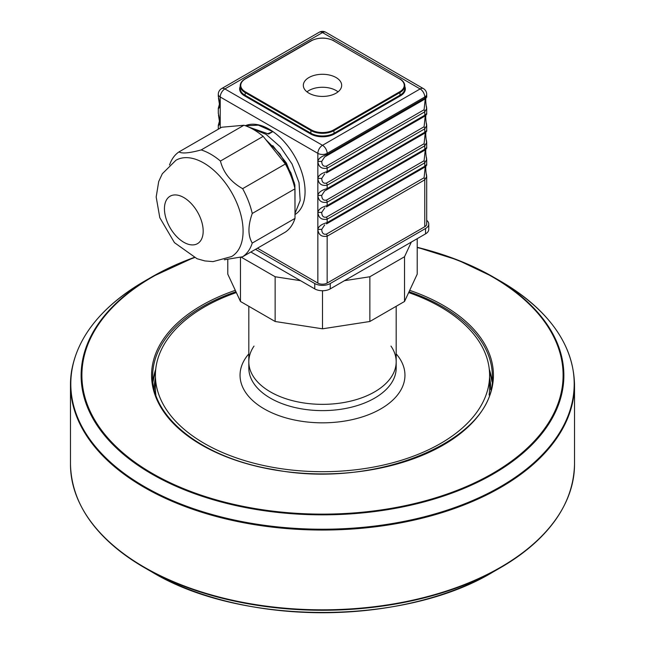 <?xml version="1.0" encoding="UTF-8"?>
<svg xmlns="http://www.w3.org/2000/svg" width="645" height="645" viewBox="0 0 645 645"><rect width="100%" height="100%" fill="white"/><g stroke="black" fill="none" stroke-linecap="round" stroke-linejoin="round"><path stroke-width="0.97" d="M270.392 391.886A73.683 42.546 0 0 0 350.703 401.109A73.683 42.546 0 0 0 396.183 361.805A73.683 42.546 180 0 1 322.5 404.351A73.683 42.546 180 0 1 248.817 361.805A73.683 42.546 0 0 0 270.392 391.886M241.174 257.145L275.141 276.753L300.538 280.688L275.141 276.753L275.141 321.492L322.5 328.813L369.859 321.492L404.528 301.473L417.218 274.133L417.218 238.682L417.218 274.133L404.528 301.473L404.528 256.742L411.333 242.077L404.528 256.742L369.859 276.753L404.528 256.742L404.528 301.473L369.859 321.492L369.859 276.753L344.462 280.688L369.859 276.753L369.859 321.492L322.5 328.813L322.5 290.742L322.5 328.813L275.141 321.492L275.141 276.753L241.174 257.145M240.472 301.473L275.141 321.492L240.472 301.473L240.472 257.331L240.472 301.473L227.782 274.133L227.782 259.725L227.782 274.133L240.472 301.473M408.664 292.572A167.095 96.476 180 0 1 440.656 307.012A167.095 96.476 180 0 1 489.595 375.229A167.095 96.476 180 0 1 322.5 471.697A167.095 96.476 180 0 1 155.405 375.229A167.095 96.476 180 0 1 236.336 292.572M390.983 346.099A73.683 42.546 180 0 1 396.183 361.805L396.183 306.286M248.817 306.286L248.817 361.805A73.683 42.546 180 0 1 254.017 346.099M255.517 249.325L314.752 283.526A10.957 6.329 0 0 0 330.248 283.526L425.547 228.499A10.957 6.329 0 0 0 428.756 224.033A10.957 6.329 0 0 0 426.7 220.34M250.865 252.01L314.752 288.887L314.752 283.526M314.752 288.887A10.957 6.329 180 0 0 330.248 288.887L425.547 233.869L425.547 228.499M428.756 224.033L428.756 229.394A10.957 6.329 180 0 1 425.547 233.869M308.939 93.186A19.173 11.07 0 0 0 329.837 95.589A19.173 11.07 0 0 0 341.673 85.358A19.173 11.07 0 0 0 322.5 74.288A19.173 11.07 0 0 0 303.327 85.358A19.173 11.07 0 0 0 308.939 93.186M338.036 91.848A19.173 11.07 0 0 0 306.964 91.848M257.452 248.204L317.848 283.074L317.848 229.418C318.509 234.861 321.605 237.126 327.152 236.199A2.741 1.58 -120 0 0 326.475 234.103C323.492 234.74 321.903 233.176 321.726 229.41L317.848 229.418A10.957 6.329 -120 0 1 317.848 229.394L321.726 229.394A8.216 4.741 -120 0 0 321.726 229.41M294.999 214.551A50.947 29.42 -120 0 0 305.069 191.517A50.947 29.42 -120 0 0 303.811 179.899A50.947 29.42 -120 0 0 245.302 125.719M426.692 96.532L424.773 98.242L327.152 154.606A2.741 1.58 60 0 1 326.588 155.856A2.741 1.58 60 0 1 326.58 155.856A2.741 1.58 60 0 1 326.475 155.913L324.653 156.937L321.726 161.403C321.903 165.185 323.492 166.749 326.475 166.112A2.741 1.58 -120 0 1 327.152 168.2C321.605 169.127 318.509 166.87 317.848 161.419L321.726 161.403A8.216 4.741 -120 0 0 321.726 161.419L317.848 161.419A10.957 6.329 -120 0 0 317.848 161.419L317.848 153.349A6.571 3.797 120 0 1 322.5 145.302L420.121 88.937L322.5 32.572L224.879 88.937L322.5 145.302A6.571 3.797 -120 0 1 327.152 153.349L424.773 96.992A6.571 3.797 -120 0 0 420.121 88.937A6.571 3.797 120 0 1 423.41 88.615L325.789 32.25A6.571 3.797 120 0 0 322.5 32.572A6.571 3.797 60 0 0 319.211 32.25L221.59 88.615A6.571 3.797 60 0 1 224.879 88.937A6.571 3.797 -60 0 0 220.227 96.992L317.848 153.349A6.571 3.797 180 0 0 327.152 153.349L327.152 154.606C321.597 156.122 318.501 158.396 317.848 161.403L317.848 178.399L321.726 178.399A8.216 4.741 -120 0 0 321.726 178.415C321.903 182.18 323.492 183.744 326.475 183.107A2.741 1.58 -120 0 1 327.152 185.204C321.605 186.131 318.509 183.865 317.848 178.423L321.726 178.415M423.41 88.615A6.571 6.571 0 0 1 426.7 94.307A6.571 3.797 0 0 1 424.773 96.992L424.773 98.242A2.741 1.58 60 0 1 424.265 99.459A2.741 1.58 60 0 1 424.208 99.499A2.741 1.58 60 0 1 424.096 99.548L326.684 155.792M426.692 113.528L424.773 115.237A2.741 1.58 60 0 1 424.265 116.455A2.741 1.58 60 0 1 424.208 116.495A2.741 1.58 60 0 1 424.096 116.552L326.684 172.787M426.692 130.524L424.773 132.241L327.152 188.598C321.597 190.122 318.501 192.387 317.848 195.403L317.848 178.423A10.957 6.329 -120 0 1 317.848 178.399C318.501 175.392 321.597 173.126 327.152 171.602L424.773 115.237L424.773 111.843L426.692 108.489L426.506 106.586M326.684 189.783L424.096 133.547A2.741 1.58 60 0 0 424.208 133.491A2.741 1.58 60 0 0 424.265 133.451A2.741 1.58 60 0 0 424.773 132.241L424.773 128.839L426.692 125.485L426.506 123.582M426.692 147.528L424.773 149.237A2.741 1.58 60 0 1 424.265 150.454A2.741 1.58 60 0 1 424.208 150.495A2.741 1.58 60 0 1 424.096 150.543L326.684 206.787M426.692 164.523L424.773 166.233L327.152 222.598C321.597 224.121 318.501 226.387 317.848 229.394L317.848 212.415C318.501 209.391 321.597 207.118 327.152 205.602L424.773 149.237L424.773 145.834L426.692 142.481L426.506 140.586M326.684 223.783L424.096 167.547A2.741 1.58 60 0 0 424.208 167.49A2.741 1.58 60 0 0 424.265 167.45A2.741 1.58 60 0 0 424.773 166.233L424.773 162.838L426.692 159.484L426.506 157.582M426.7 176.246L426.7 224.033A6.571 3.797 180 0 1 424.773 226.718L424.773 179.834L426.692 176.48L426.506 174.577M317.848 283.074A6.571 3.797 180 0 0 327.152 283.074L424.773 226.718M218.308 96.226L220.227 105.038C218.107 108.9 218.107 109.376 220.227 106.473M424.571 116.245L425.249 115.858L424.096 126.751A2.741 1.58 -120 0 1 424.773 128.839L327.152 185.204L327.152 188.598A2.741 1.58 60 0 1 326.588 189.856A2.741 1.58 60 0 1 326.475 189.912L324.653 190.928L321.726 195.403L317.848 195.403A10.957 6.329 -120 0 0 317.848 195.419L317.848 212.399A10.957 6.329 -120 0 0 317.848 212.415C318.509 217.865 321.605 220.122 327.152 219.195A2.741 1.58 -120 0 0 326.475 217.107C323.492 217.744 321.903 216.18 321.726 212.415A8.216 4.741 -120 0 0 321.726 212.415L317.848 212.415L321.726 212.399L324.854 207.811M317.848 195.419C318.509 200.869 321.605 203.127 327.152 202.199A2.741 1.58 -120 0 0 326.475 200.111C323.492 200.74 321.903 199.176 321.726 195.419L317.848 195.419M218.308 113.23L220.227 122.042C218.107 125.904 218.107 126.38 220.227 123.469M424.208 116.495L326.588 172.852A2.741 1.58 60 0 1 326.475 172.908L326.588 172.852A2.741 1.58 60 0 1 326.58 172.86A2.741 1.58 60 0 0 327.152 171.602L327.152 168.2L424.773 111.843A2.741 1.58 -120 0 0 424.096 109.747L425.249 98.854L424.313 99.427M425.249 115.858L424.313 116.423M424.208 150.495L326.588 206.852A2.741 1.58 60 0 1 326.475 206.908L326.588 206.852A2.741 1.58 60 0 1 326.58 206.852A2.741 1.58 60 0 0 327.152 205.602L327.152 202.199L424.773 145.834A2.741 1.58 -120 0 0 424.096 143.746L425.249 132.854L424.313 133.418M424.208 167.49L326.588 223.847A2.741 1.58 60 0 1 326.475 223.904L326.588 223.847A2.741 1.58 60 0 1 326.58 223.855A2.741 1.58 60 0 0 327.152 222.598L327.152 219.195L424.773 162.838A2.741 1.58 -120 0 0 424.096 160.742L425.249 149.85L424.313 150.422M327.152 283.074L327.152 236.199L424.773 179.834A2.741 1.58 -120 0 0 424.096 177.746L425.249 166.853L424.313 167.418M324.693 224.903L321.726 229.394M424.208 133.491L326.588 189.856A2.741 1.58 60 0 1 326.58 189.856L324.693 190.904M324.693 173.908L321.726 178.399M280.897 158.42L272.456 147.923M294.999 213.422L300.191 200.482L299.022 182.664L292.048 163.999L280.43 146.939L266.03 134.321L251.147 128.25M267.506 133.821L272.827 131.612L258.371 125.162L245.495 125.783M294.418 183.18L286.412 163.04L272.762 145.625M272.827 131.612L268.642 134.031L248.43 126.96M294.999 207.956L294.878 185.059L290.943 172.941L280.115 154.115L265.53 139.312M178.979 151.906C181.979 153.792 189.38 153.131 201.184 149.922C207.601 151.97 214.019 155.671 220.437 161.04C223.428 172.787 230.829 181.995 242.633 188.662A61.364 35.427 -120 0 1 252.26 213.463C247.857 225.879 247.857 235.748 252.26 243.068A61.364 35.427 -120 0 1 242.633 256.758L285.372 232.087A61.364 35.427 -120 0 0 294.999 218.397L294.999 188.792A61.364 35.427 -120 0 0 285.372 163.983L263.168 136.369A61.364 35.427 -120 0 0 243.923 125.251L221.719 127.234L178.979 151.906A61.364 35.427 -120 0 0 170.28 163.056L169.498 164.967M201.184 149.922L243.923 125.251M220.437 161.04L263.168 136.369M242.633 188.662L285.372 163.983M252.26 213.463L294.999 188.792M252.26 243.068L294.999 218.397M242.633 256.758L224.323 259.774M231.571 256.557A55.607 32.105 -120 0 0 240.093 212.003A55.607 32.105 -120 0 0 203.764 163A55.607 32.105 -120 0 0 175.964 160.242L162.33 173.731L158.71 181.527L156.179 196.999L159.807 217.712L174.44 242.641L197.031 258.718L204.876 260.927L213.035 261.62L231.571 256.557M489.595 375.229L489.595 387.75A167.095 96.476 180 0 1 489.128 394.966M155.872 394.966A167.095 96.476 180 0 1 155.405 387.75L155.405 375.229M396.183 353.863A82.455 47.601 180 0 1 322.5 422.83A82.455 47.601 180 0 1 248.817 353.863M396.183 361.805L396.183 368.069A73.683 42.546 180 0 1 322.5 410.615A73.683 42.546 180 0 1 248.817 368.069L248.817 361.805M489.595 377.583A168.192 97.105 180 0 1 490.684 389.685M154.316 389.685A168.192 97.105 180 0 1 155.405 377.583M235.957 291.75A169.837 98.056 0 0 0 153.365 367.247A169.837 98.056 0 0 0 152.663 376.124C151.422 417.831 203.296 458.232 274.052 469.649C377.994 489.982 496.666 438.431 492.337 376.124A169.837 98.056 0 0 0 409.043 291.75M155.727 369.206A169.837 98.056 0 0 0 153.365 378.881A169.837 98.056 0 0 0 152.962 381.921M492.038 381.921A169.837 98.056 0 0 0 489.273 369.206M194.411 257.637A240.601 138.909 0 0 0 82.882 362.659A240.601 138.909 0 0 0 275.818 511.493A240.601 138.909 0 0 0 552.362 416.267A240.601 138.909 0 0 0 417.218 247.535M235.304 290.347A170.933 98.685 0 0 0 152.268 366.296A170.933 98.685 0 0 0 282.058 471.108A170.933 98.685 0 0 0 480.783 412.478A170.933 98.685 0 0 0 409.696 290.347M71.837 370.762A251.695 145.31 0 0 0 408.188 520.547A251.695 145.31 0 0 0 500.48 281.164L493.183 276.947A241.375 139.36 0 0 0 417.218 247.309L457.652 260.016L493.183 276.947A241.375 139.36 0 0 1 404.673 506.519A241.375 139.36 0 0 1 82.109 362.877A241.375 139.36 0 0 1 151.817 276.947L144.52 281.164A251.695 145.31 0 0 0 71.837 370.762M194.089 257.484A241.375 139.36 0 0 0 151.817 276.947L194.081 257.484M71.522 371.383A252.018 145.496 0 0 0 70.482 384.541A252.018 145.496 0 0 0 322.5 530.045A252.018 145.496 0 0 0 574.518 384.541C573.437 344.285 548.758 309.826 500.48 281.164M144.52 281.164C102.047 306.165 77.714 336.198 71.531 371.262L70.482 384.541L70.482 464.319A252.018 145.496 0 0 0 322.5 609.823A252.018 145.496 0 0 0 574.518 464.319L574.518 384.541M81.689 507.228A251.695 145.31 0 0 0 144.52 567.705A251.695 145.31 0 0 0 500.48 567.705A251.695 145.31 0 0 0 563.311 507.228M70.482 464.319C71.563 504.575 96.242 539.043 144.52 567.705L151.817 571.913A241.375 139.36 0 0 0 493.183 571.913L500.48 567.705C548.758 539.043 573.437 504.575 574.518 464.319M330.248 288.887L330.248 283.526M311.269 40.853L245.406 78.875A15.891 9.175 0 0 0 245.406 91.848L311.269 129.871A15.891 9.175 0 0 0 333.731 129.871L399.594 91.848A15.891 9.175 0 0 0 399.594 78.875L333.731 40.853A15.891 9.175 0 0 0 311.269 40.853L310.882 41.078M334.118 41.078L334.005 40.82C326.338 37.176 318.662 37.176 310.995 40.82L245.132 78.843C241.875 80.827 240.23 83.149 240.206 85.809A16.439 9.49 0 0 1 245.019 79.093L245.406 78.875M240.206 86.47A16.98 9.804 180 0 0 244.632 95.871L245.019 95.202A16.439 9.49 180 0 1 240.206 88.494L240.206 85.809A16.439 9.49 0 0 0 245.019 92.517L310.882 130.54L311.269 129.871M245.406 91.848L245.019 95.202L310.882 133.225L310.882 130.54A16.439 9.49 0 0 0 334.118 130.54L399.981 92.517L399.594 91.848M333.731 129.871L334.118 133.225A16.439 9.49 180 0 1 310.882 133.225L310.487 133.894L244.632 95.871M310.487 133.894A16.98 9.804 180 0 0 334.513 133.894L334.118 133.225L399.981 95.202L399.981 92.517A16.439 9.49 0 0 0 404.794 85.809C404.77 83.149 403.125 80.827 399.868 78.843L399.981 79.093M399.594 78.875L333.731 40.853M404.794 85.809L404.794 88.494A16.439 9.49 180 0 1 399.981 95.202L400.368 95.871L334.513 133.894M404.794 86.47A16.98 9.804 180 0 1 400.368 95.871M221.59 88.615A6.571 6.571 0 0 0 218.3 94.307A6.571 3.797 0 0 0 220.227 96.992L220.227 128.097M424.096 109.747L326.475 166.112M424.096 126.751L326.475 183.107M424.096 143.746L326.475 200.111M424.096 160.742L326.475 217.107M424.096 177.746L326.475 234.103M183.817 197.555A27.396 15.819 -120 0 0 167.039 221.42A27.396 15.819 -120 0 0 200.587 240.787A27.396 15.819 -120 0 0 183.817 197.555M151.817 571.913C240.754 625.948 404.23 625.964 493.183 571.913M155.711 369.383L152.97 381.937M492.03 381.937L489.289 369.383M325.789 32.25A6.571 6.571 0 0 0 319.211 32.25M424.208 99.499L324.693 156.912M426.7 94.307L426.7 96.468M426.7 108.247L426.7 113.464M426.7 125.251L426.7 130.459M426.7 142.247L426.7 147.463M426.7 159.242L426.7 164.459M218.3 94.307L218.3 96.468M218.3 108.247L218.3 113.464M218.3 125.251L218.3 129.21M424.571 99.241L425.249 98.854M426.659 96.524C427.474 98.596 424.297 93.985 426.611 108.481L426.611 108.481M424.265 99.459L425.128 98.879M426.659 113.528C427.474 115.592 424.297 110.988 426.611 125.477L426.611 125.477M424.265 116.455L425.128 115.874M426.659 130.524C427.474 132.596 424.297 127.984 426.611 142.472L426.611 142.472M424.265 133.451L425.128 132.87M426.659 147.52C427.474 149.592 424.297 144.98 426.611 159.476L426.611 159.476M424.265 150.454L425.128 149.874M426.659 164.523C427.474 166.587 424.297 161.984 426.611 176.472L426.611 176.472M424.265 167.45L425.128 166.87M218.341 108.191L219.429 104.224L218.494 98.129M218.341 125.186L219.429 121.22L218.494 115.124M424.571 133.241L425.249 132.854M424.571 150.237L425.249 149.85M424.571 167.24L425.249 166.853"/></g></svg>
